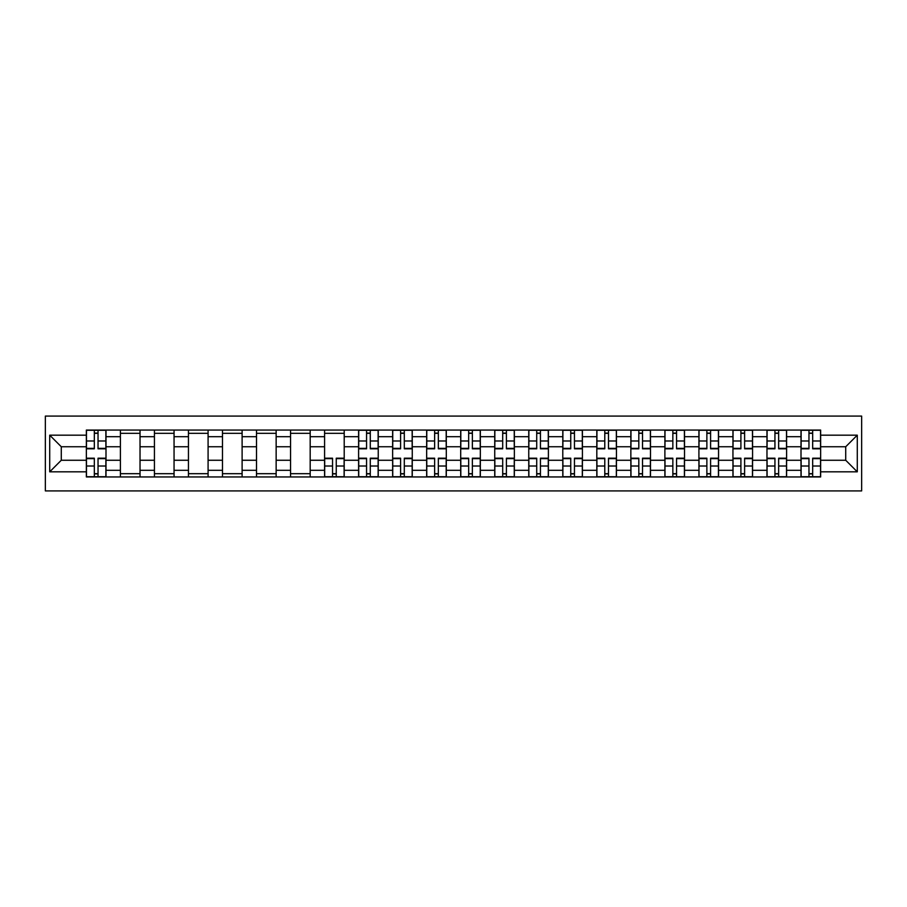 <?xml version="1.0" encoding="UTF-8"?>
<svg xmlns="http://www.w3.org/2000/svg" width="907" height="907" viewBox="0 0 907 907"><rect width="100%" height="100%" fill="white"/><g stroke="black" fill="none" stroke-linecap="round" stroke-linejoin="round"><path stroke-width="1.36" d="M45.35 490.914L861.65 490.914L861.65 416.086L45.35 416.086L45.35 490.914M120.393 476.946L120.393 436.698L105.994 436.698L105.994 476.946M105.994 436.698L105.994 430.054M120.393 436.698L120.393 430.054M140.029 430.054L140.029 476.946M154.428 476.946L154.428 430.054M174.053 430.054L174.053 476.946M188.452 476.946L188.452 430.054M208.088 430.054L208.088 476.946M222.487 476.946L222.487 430.054M242.112 430.054L242.112 476.946M256.511 476.946L256.511 430.054M276.147 430.054L276.147 476.946M290.546 476.946L290.546 430.054M310.183 430.054L310.183 476.946M324.581 476.946L324.581 430.054M344.207 430.054L344.207 476.946M358.605 476.946L358.605 430.054M378.242 430.054L378.242 476.946M392.64 476.946L392.64 430.054M412.266 430.054L412.266 476.946M426.664 476.946L426.664 430.054M446.301 430.054L446.301 476.946M460.699 476.946L460.699 430.054M480.336 430.054L480.336 476.946M494.734 476.946L494.734 430.054M514.36 430.054L514.36 476.946M528.758 476.946L528.758 430.054M548.395 430.054L548.395 476.946M562.793 476.946L562.793 430.054M582.419 430.054L582.419 476.946M596.817 476.946L596.817 430.054M616.454 430.054L616.454 476.946M630.853 476.946L630.853 430.054M650.489 430.054L650.489 476.946M664.888 476.946L664.888 430.054M684.513 430.054L684.513 476.946M698.912 476.946L698.912 430.054M718.548 430.054L718.548 476.946M732.947 476.946L732.947 430.054M752.572 430.054L752.572 476.946M766.971 476.946L766.971 430.054M786.607 430.054L786.607 476.946M801.006 476.946L801.006 430.054M801.006 460.257L786.607 460.257M766.971 460.257L752.572 460.257M732.947 460.257L718.548 460.257M698.912 460.257L684.513 460.257M664.888 460.257L650.489 460.257M630.853 460.257L616.454 460.257M596.817 460.257L582.419 460.257M562.793 460.257L548.395 460.257M528.758 460.257L514.36 460.257M494.734 460.257L480.336 460.257M460.699 460.257L446.301 460.257M426.664 460.257L412.266 460.257M392.64 460.257L378.242 460.257M358.605 460.257L344.207 460.257M324.581 460.257L310.183 460.257M290.546 460.257L276.147 460.257M256.511 460.257L242.112 460.257M222.487 460.257L208.088 460.257M188.452 460.257L174.053 460.257M154.428 460.257L140.029 460.257M120.393 460.257L105.994 460.257M801.006 446.743L786.607 446.743M766.971 446.743L752.572 446.743M732.947 446.743L718.548 446.743M698.912 446.743L684.513 446.743M664.888 446.743L650.489 446.743M630.853 446.743L616.454 446.743M596.817 446.743L582.419 446.743M562.793 446.743L548.395 446.743M528.758 446.743L514.36 446.743M494.734 446.743L480.336 446.743M460.699 446.743L446.301 446.743M426.664 446.743L412.266 446.743M392.64 446.743L378.242 446.743M358.605 446.743L344.207 446.743M324.581 446.743L310.183 446.743M290.546 446.743L276.147 446.743M256.511 446.743L242.112 446.743M222.487 446.743L208.088 446.743M188.452 446.743L174.053 446.743M154.428 446.743L140.029 446.743M120.393 446.743L105.994 446.743M61.279 460.257L86.358 460.257L86.358 446.743L61.279 446.743L61.279 460.257L49.715 471.821L49.715 435.179L86.358 435.179L86.358 446.743M820.642 446.743L820.642 460.257L845.721 460.257L845.721 446.743L820.642 446.743L820.642 430.054L86.358 430.054L86.358 435.179M820.642 435.179L857.285 435.179L857.285 471.821L820.642 471.821L820.642 460.257M86.358 460.257L86.358 476.946L820.642 476.946L820.642 471.821M86.358 471.821L49.715 471.821M98.035 473.681L94.328 473.681M94.328 433.319L98.035 433.319M140.029 473.681L120.393 473.681M120.393 433.319L140.029 433.319M174.053 473.681L154.428 473.681M154.428 433.319L174.053 433.319M208.088 473.681L188.452 473.681M188.452 433.319L208.088 433.319M242.112 473.681L222.487 473.681M222.487 433.319L242.112 433.319M276.147 473.681L256.511 473.681M256.511 433.319L276.147 433.319M310.183 473.681L290.546 473.681M290.546 433.319L310.183 433.319M336.248 473.681L332.54 473.681M324.581 433.319L344.207 433.319M370.283 473.681L366.564 473.681M366.564 433.319L370.283 433.319M404.307 473.681L400.599 473.681M400.599 433.319L404.307 433.319M438.342 473.681L434.634 473.681M434.634 433.319L438.342 433.319M472.366 473.681L468.658 473.681M468.658 433.319L472.366 433.319M506.401 473.681L502.693 473.681M502.693 433.319L506.401 433.319M540.436 473.681L536.717 473.681M536.717 433.319L540.436 433.319M574.46 473.681L570.752 473.681M570.752 433.319L574.46 433.319M608.495 473.681L604.788 473.681M604.788 433.319L608.495 433.319M642.519 473.681L638.811 473.681M638.811 433.319L642.519 433.319M676.554 473.681L672.847 473.681M672.847 433.319L676.554 433.319M710.589 473.681L706.87 473.681M706.87 433.319L710.589 433.319M744.613 473.681L740.906 473.681M740.906 433.319L744.613 433.319M778.648 473.681L774.941 473.681M774.941 433.319L778.648 433.319M812.672 473.681L808.965 473.681M808.965 433.319L812.672 433.319M49.715 435.179L61.279 446.743M845.721 460.257L857.285 471.821M845.721 446.743L857.285 435.179M98.035 448.806L98.035 430.269L105.881 430.269L105.881 448.806L98.035 448.806M94.328 433.104L98.035 433.104M94.328 430.269L86.471 430.269L86.471 448.806L94.328 448.806L94.328 430.269L98.035 430.269M94.328 458.194L94.328 476.731L86.471 476.731L86.471 458.194L94.328 458.194M98.035 473.896L94.328 473.896M98.035 476.731L105.881 476.731L105.881 458.194L98.035 458.194L98.035 476.731L94.328 476.731M370.283 448.806L370.283 430.269L378.128 430.269L378.128 448.806L370.283 448.806M366.564 433.104L370.283 433.104M366.564 430.269L358.719 430.269L358.719 448.806L366.564 448.806L366.564 430.269L370.283 430.269M404.307 448.806L404.307 430.269L412.163 430.269L412.163 448.806L404.307 448.806M400.599 433.104L404.307 433.104M400.599 430.269L392.742 430.269L392.742 448.806L400.599 448.806L400.599 430.269L404.307 430.269M438.342 448.806L438.342 430.269L446.187 430.269L446.187 448.806L438.342 448.806M434.634 433.104L438.342 433.104M434.634 430.269L426.778 430.269L426.778 448.806L434.634 448.806L434.634 430.269L438.342 430.269M472.366 448.806L472.366 430.269L480.222 430.269L480.222 448.806L472.366 448.806M468.658 433.104L472.366 433.104M468.658 430.269L460.813 430.269L460.813 448.806L468.658 448.806L468.658 430.269L472.366 430.269M506.401 448.806L506.401 430.269L514.258 430.269L514.258 448.806L506.401 448.806M502.693 433.104L506.401 433.104M502.693 430.269L494.837 430.269L494.837 448.806L502.693 448.806L502.693 430.269L506.401 430.269M540.436 448.806L540.436 430.269L548.282 430.269L548.282 448.806L540.436 448.806M536.717 433.104L540.436 433.104M536.717 430.269L528.872 430.269L528.872 448.806L536.717 448.806L536.717 430.269L540.436 430.269M574.46 448.806L574.46 430.269L582.317 430.269L582.317 448.806L574.46 448.806M570.752 433.104L574.46 433.104M570.752 430.269L562.896 430.269L562.896 448.806L570.752 448.806L570.752 430.269L574.46 430.269M608.495 448.806L608.495 430.269L616.341 430.269L616.341 448.806L608.495 448.806M604.788 433.104L608.495 433.104M604.788 430.269L596.931 430.269L596.931 448.806L604.788 448.806L604.788 430.269L608.495 430.269M642.519 448.806L642.519 430.269L650.376 430.269L650.376 448.806L642.519 448.806M638.811 433.104L642.519 433.104M638.811 430.269L630.966 430.269L630.966 448.806L638.811 448.806L638.811 430.269L642.519 430.269M676.554 448.806L676.554 430.269L684.411 430.269L684.411 448.806L676.554 448.806M672.847 433.104L676.554 433.104M672.847 430.269L664.99 430.269L664.99 448.806L672.847 448.806L672.847 430.269L676.554 430.269M710.589 448.806L710.589 430.269L718.435 430.269L718.435 448.806L710.589 448.806M706.87 433.104L710.589 433.104M706.87 430.269L699.025 430.269L699.025 448.806L706.87 448.806L706.87 430.269L710.589 430.269M744.613 448.806L744.613 430.269L752.47 430.269L752.47 448.806L744.613 448.806M740.906 433.104L744.613 433.104M740.906 430.269L733.049 430.269L733.049 448.806L740.906 448.806L740.906 430.269L744.613 430.269M778.648 448.806L778.648 430.269L786.494 430.269L786.494 448.806L778.648 448.806M774.941 433.104L778.648 433.104M774.941 430.269L767.084 430.269L767.084 448.806L774.941 448.806L774.941 430.269L778.648 430.269M812.672 448.806L812.672 430.269L820.529 430.269L820.529 448.806L812.672 448.806M808.965 433.104L812.672 433.104M808.965 430.269L801.119 430.269L801.119 448.806L808.965 448.806L808.965 430.269L812.672 430.269M332.54 458.194L332.54 476.731L324.683 476.731L324.683 458.194L332.54 458.194M336.248 473.896L332.54 473.896M336.248 476.731L344.104 476.731L344.104 458.194L336.248 458.194L336.248 476.731L332.54 476.731M366.564 458.194L366.564 476.731L358.719 476.731L358.719 458.194L366.564 458.194M370.283 473.896L366.564 473.896M370.283 476.731L378.128 476.731L378.128 458.194L370.283 458.194L370.283 476.731L366.564 476.731M400.599 458.194L400.599 476.731L392.742 476.731L392.742 458.194L400.599 458.194M404.307 473.896L400.599 473.896M404.307 476.731L412.163 476.731L412.163 458.194L404.307 458.194L404.307 476.731L400.599 476.731M434.634 458.194L434.634 476.731L426.778 476.731L426.778 458.194L434.634 458.194M438.342 473.896L434.634 473.896M438.342 476.731L446.187 476.731L446.187 458.194L438.342 458.194L438.342 476.731L434.634 476.731M468.658 458.194L468.658 476.731L460.813 476.731L460.813 458.194L468.658 458.194M472.366 473.896L468.658 473.896M472.366 476.731L480.222 476.731L480.222 458.194L472.366 458.194L472.366 476.731L468.658 476.731M502.693 458.194L502.693 476.731L494.837 476.731L494.837 458.194L502.693 458.194M506.401 473.896L502.693 473.896M506.401 476.731L514.258 476.731L514.258 458.194L506.401 458.194L506.401 476.731L502.693 476.731M536.717 458.194L536.717 476.731L528.872 476.731L528.872 458.194L536.717 458.194M540.436 473.896L536.717 473.896M540.436 476.731L548.282 476.731L548.282 458.194L540.436 458.194L540.436 476.731L536.717 476.731M570.752 458.194L570.752 476.731L562.896 476.731L562.896 458.194L570.752 458.194M574.46 473.896L570.752 473.896M574.46 476.731L582.317 476.731L582.317 458.194L574.46 458.194L574.46 476.731L570.752 476.731M604.788 458.194L604.788 476.731L596.931 476.731L596.931 458.194L604.788 458.194M608.495 473.896L604.788 473.896M608.495 476.731L616.341 476.731L616.341 458.194L608.495 458.194L608.495 476.731L604.788 476.731M638.811 458.194L638.811 476.731L630.966 476.731L630.966 458.194L638.811 458.194M642.519 473.896L638.811 473.896M642.519 476.731L650.376 476.731L650.376 458.194L642.519 458.194L642.519 476.731L638.811 476.731M672.847 458.194L672.847 476.731L664.99 476.731L664.99 458.194L672.847 458.194M676.554 473.896L672.847 473.896M676.554 476.731L684.411 476.731L684.411 458.194L676.554 458.194L676.554 476.731L672.847 476.731M706.87 458.194L706.87 476.731L699.025 476.731L699.025 458.194L706.87 458.194M710.589 473.896L706.87 473.896M710.589 476.731L718.435 476.731L718.435 458.194L710.589 458.194L710.589 476.731L706.87 476.731M740.906 458.194L740.906 476.731L733.049 476.731L733.049 458.194L740.906 458.194M744.613 473.896L740.906 473.896M744.613 476.731L752.47 476.731L752.47 458.194L744.613 458.194L744.613 476.731L740.906 476.731M774.941 458.194L774.941 476.731L767.084 476.731L767.084 458.194L774.941 458.194M778.648 473.896L774.941 473.896M778.648 476.731L786.494 476.731L786.494 458.194L778.648 458.194L778.648 476.731L774.941 476.731M808.965 458.194L808.965 476.731L801.119 476.731L801.119 458.194L808.965 458.194M812.672 473.896L808.965 473.896M812.672 476.731L820.529 476.731L820.529 458.194L812.672 458.194L812.672 476.731L808.965 476.731M766.971 436.698L752.572 436.698M732.947 436.698L718.548 436.698M698.912 436.698L684.513 436.698M664.888 436.698L650.489 436.698M630.853 436.698L616.454 436.698M596.817 436.698L582.419 436.698M562.793 436.698L548.395 436.698M528.758 436.698L514.36 436.698M494.734 436.698L480.336 436.698M460.699 436.698L446.301 436.698M426.664 436.698L412.266 436.698M392.64 436.698L378.242 436.698M358.605 436.698L344.207 436.698M324.581 436.698L310.183 436.698M290.546 436.698L276.147 436.698M256.511 436.698L242.112 436.698M222.487 436.698L208.088 436.698M188.452 436.698L174.053 436.698M154.428 436.698L140.029 436.698M801.006 436.698L786.607 436.698M766.971 470.302L752.572 470.302M732.947 470.302L718.548 470.302M698.912 470.302L684.513 470.302M664.888 470.302L650.489 470.302M630.853 470.302L616.454 470.302M596.817 470.302L582.419 470.302M562.793 470.302L548.395 470.302M528.758 470.302L514.36 470.302M494.734 470.302L480.336 470.302M460.699 470.302L446.301 470.302M426.664 470.302L412.266 470.302M392.64 470.302L378.242 470.302M358.605 470.302L344.207 470.302M324.581 470.302L310.183 470.302M290.546 470.302L276.147 470.302M256.511 470.302L242.112 470.302M222.487 470.302L208.088 470.302M188.452 470.302L174.053 470.302M154.428 470.302L140.029 470.302M120.393 470.302L105.994 470.302M801.006 470.302L786.607 470.302M98.035 448.353L105.881 448.353M98.035 440.983L105.881 440.983M86.471 448.353L94.328 448.353M86.471 440.983L94.328 440.983M94.328 458.647L86.471 458.647M94.328 466.017L86.471 466.017M105.881 458.647L98.035 458.647M105.881 466.017L98.035 466.017M370.283 448.353L378.128 448.353M370.283 440.983L378.128 440.983M358.719 448.353L366.564 448.353M358.719 440.983L366.564 440.983M404.307 448.353L412.163 448.353M404.307 440.983L412.163 440.983M392.742 448.353L400.599 448.353M392.742 440.983L400.599 440.983M438.342 448.353L446.187 448.353M438.342 440.983L446.187 440.983M426.778 448.353L434.634 448.353M426.778 440.983L434.634 440.983M472.366 448.353L480.222 448.353M472.366 440.983L480.222 440.983M460.813 448.353L468.658 448.353M460.813 440.983L468.658 440.983M506.401 448.353L514.258 448.353M506.401 440.983L514.258 440.983M494.837 448.353L502.693 448.353M494.837 440.983L502.693 440.983M540.436 448.353L548.282 448.353M540.436 440.983L548.282 440.983M528.872 448.353L536.717 448.353M528.872 440.983L536.717 440.983M574.46 448.353L582.317 448.353M574.46 440.983L582.317 440.983M562.896 448.353L570.752 448.353M562.896 440.983L570.752 440.983M608.495 448.353L616.341 448.353M608.495 440.983L616.341 440.983M596.931 448.353L604.788 448.353M596.931 440.983L604.788 440.983M642.519 448.353L650.376 448.353M642.519 440.983L650.376 440.983M630.966 448.353L638.811 448.353M630.966 440.983L638.811 440.983M676.554 448.353L684.411 448.353M676.554 440.983L684.411 440.983M664.99 448.353L672.847 448.353M664.99 440.983L672.847 440.983M710.589 448.353L718.435 448.353M710.589 440.983L718.435 440.983M699.025 448.353L706.87 448.353M699.025 440.983L706.87 440.983M744.613 448.353L752.47 448.353M744.613 440.983L752.47 440.983M733.049 448.353L740.906 448.353M733.049 440.983L740.906 440.983M778.648 448.353L786.494 448.353M778.648 440.983L786.494 440.983M767.084 448.353L774.941 448.353M767.084 440.983L774.941 440.983M812.672 448.353L820.529 448.353M812.672 440.983L820.529 440.983M801.119 448.353L808.965 448.353M801.119 440.983L808.965 440.983M332.54 458.647L324.683 458.647M332.54 466.017L324.683 466.017M344.104 458.647L336.248 458.647M344.104 466.017L336.248 466.017M366.564 458.647L358.719 458.647M366.564 466.017L358.719 466.017M378.128 458.647L370.283 458.647M378.128 466.017L370.283 466.017M400.599 458.647L392.742 458.647M400.599 466.017L392.742 466.017M412.163 458.647L404.307 458.647M412.163 466.017L404.307 466.017M434.634 458.647L426.778 458.647M434.634 466.017L426.778 466.017M446.187 458.647L438.342 458.647M446.187 466.017L438.342 466.017M468.658 458.647L460.813 458.647M468.658 466.017L460.813 466.017M480.222 458.647L472.366 458.647M480.222 466.017L472.366 466.017M502.693 458.647L494.837 458.647M502.693 466.017L494.837 466.017M514.258 458.647L506.401 458.647M514.258 466.017L506.401 466.017M536.717 458.647L528.872 458.647M536.717 466.017L528.872 466.017M548.282 458.647L540.436 458.647M548.282 466.017L540.436 466.017M570.752 458.647L562.896 458.647M570.752 466.017L562.896 466.017M582.317 458.647L574.46 458.647M582.317 466.017L574.46 466.017M604.788 458.647L596.931 458.647M604.788 466.017L596.931 466.017M616.341 458.647L608.495 458.647M616.341 466.017L608.495 466.017M638.811 458.647L630.966 458.647M638.811 466.017L630.966 466.017M650.376 458.647L642.519 458.647M650.376 466.017L642.519 466.017M672.847 458.647L664.99 458.647M672.847 466.017L664.99 466.017M684.411 458.647L676.554 458.647M684.411 466.017L676.554 466.017M706.87 458.647L699.025 458.647M706.87 466.017L699.025 466.017M718.435 458.647L710.589 458.647M718.435 466.017L710.589 466.017M740.906 458.647L733.049 458.647M740.906 466.017L733.049 466.017M752.47 458.647L744.613 458.647M752.47 466.017L744.613 466.017M774.941 458.647L767.084 458.647M774.941 466.017L767.084 466.017M786.494 458.647L778.648 458.647M786.494 466.017L778.648 466.017M808.965 458.647L801.119 458.647M808.965 466.017L801.119 466.017M820.529 458.647L812.672 458.647M820.529 466.017L812.672 466.017"/></g></svg>
